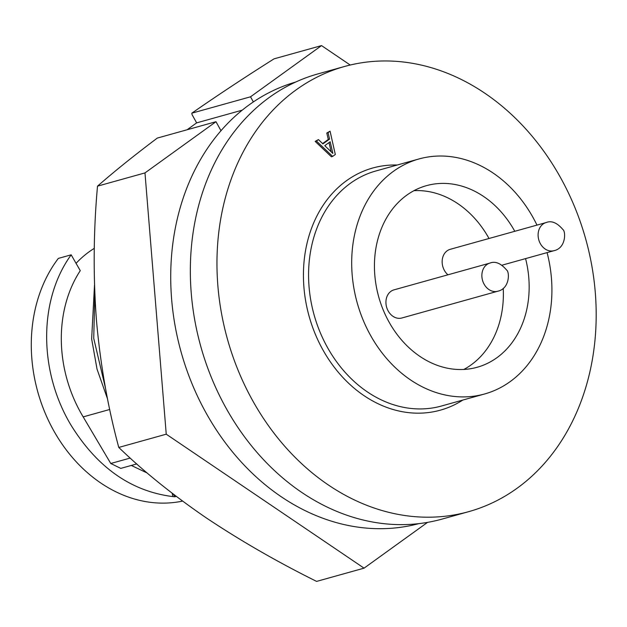 <?xml version="1.0" encoding="UTF-8"?>
<svg xmlns="http://www.w3.org/2000/svg" width="627" height="627" viewBox="0 0 627 627"><rect width="100%" height="100%" fill="white"/><g stroke="black" fill="none" stroke-linecap="round" stroke-linejoin="round"><path stroke-width="0.94" d="M350.219 65.028L321.533 45.599L250.518 96.809L253.363 101.935M220.994 130.73L215.994 121.701L144.978 172.911L166.241 434.19L364.06 568.156L427.559 522.369M250.518 96.809L191.823 113.181C217.506 95.343 244.922 77.231 274.062 58.844L321.533 45.599M166.241 434.19L118.769 447.435C143.528 471.355 172.597 494.774 205.977 517.683C239.984 540.411 276.86 561.651 316.596 581.401L364.06 568.156M118.769 447.435C107.813 406.939 100.367 364.475 96.433 320.06C93.125 275.465 93.478 230.83 97.506 186.156L144.978 172.911M97.506 186.156C114.757 171.085 134.687 155.065 157.299 138.081L215.994 121.701M187.097 129.765L196.643 122.876L242.241 110.156M196.643 122.876L192.042 114.584L191.823 113.181M447.937 274.806A14.601 11.756 -105.6 0 1 447.153 250.792A14.601 11.756 -105.6 0 1 450.21 249.319L546.156 222.546A14.601 11.756 74.4 0 0 543.1 224.027A14.601 11.756 74.4 0 0 540.341 243.637A14.601 11.756 74.4 0 0 554.002 250.682C566.181 248.073 565.836 231.269 562.889 229.537C557.097 222.726 551.517 220.398 546.156 222.546M497.775 291.226L401.829 317.999A14.601 11.756 -105.6 0 1 387.267 309.072A14.601 11.756 -105.6 0 1 390.927 291.336A14.601 11.756 -105.6 0 1 393.983 289.862L489.922 263.089C495.283 260.942 500.863 263.269 506.663 270.08C509.61 271.812 509.955 288.624 497.775 291.226A14.601 11.756 -105.6 0 1 484.107 284.188A14.601 11.756 -105.6 0 1 486.873 264.57A14.601 11.756 -105.6 0 1 489.922 263.089M489.005 238.495A94.277 75.883 74.4 0 0 488.911 238.307A94.277 75.883 74.4 0 0 413.969 190.671M463.855 369.452A94.277 75.883 74.4 0 0 503.23 288.357M525.575 258.614A94.277 75.883 -105.6 0 1 477.139 367.273A94.277 75.883 -105.6 0 1 388.912 321.808A94.277 75.883 -105.6 0 1 426.462 185.655A94.277 75.883 -105.6 0 1 514.689 231.12A94.277 75.883 -105.6 0 1 514.791 231.3M547.081 252.61A122.006 98.204 -105.6 0 1 484.593 393.983A122.006 98.204 -105.6 0 1 370.416 335.147A122.006 98.204 -105.6 0 1 419.016 158.945A122.006 98.204 -105.6 0 1 533.185 217.781A122.006 98.204 -105.6 0 1 536.978 225.109M316.439 141.036L318.453 139.586L315.169 141.396L331.369 156.774L332.639 156.421L316.439 141.036L315.169 141.396M318.453 139.586L322.921 143.904L329.567 139.116L328.054 132.665L330.076 131.208L326.785 133.018L328.297 139.468L322.584 143.583M560.71 177.943A231.081 185.992 -105.6 0 1 468.682 511.663A231.081 185.992 -105.6 0 1 252.438 400.222A231.081 185.992 -105.6 0 1 344.474 66.501A231.081 185.992 -105.6 0 1 560.71 177.943M344.474 66.501L317.85 73.931A231.081 185.992 74.4 0 0 225.814 407.652A231.081 185.992 74.4 0 0 442.051 519.093L468.682 511.663M329.567 139.116L328.297 139.468M328.054 132.665L326.785 133.018M330.076 131.208L335.312 154.501L332.639 156.421M324.762 145.66L332.851 153.427L330.17 141.757L324.762 145.66M295.678 82.043A229.231 184.51 74.4 0 0 205.915 412.66A229.231 184.51 74.4 0 0 418.883 523.623M329.018 142.595L331.119 151.765M176.281 496.396L174.831 496.803A144.194 116.058 -105.6 0 1 172.927 496.6C131.286 491.403 97.326 467.609 71.047 425.216C38.247 370.573 38.756 299.424 71.172 254.828L58.335 258.41A144.194 116.058 74.4 0 0 53.42 430.138A144.194 116.058 74.4 0 0 182.543 501.091M76.047 263.34A126.45 101.778 -105.6 0 1 94.285 248.355M136.749 463.933L120.768 468.385L110.76 463.486L83.172 416.884C54.87 369.773 54.196 310.459 80.264 270.66L71.172 254.828M172.927 496.6L172.143 493.237M147.212 473.024L131.317 465.446M173.389 494.194L174.831 496.803M107.601 399.133L97.028 369.123L91.652 338.956L94.497 285.16M94.834 294.196L93.729 338.376L105.602 388.716M419.016 158.945L375.902 170.967A122.006 98.204 74.4 0 0 327.31 347.178A122.006 98.204 74.4 0 0 441.479 406.014L484.593 393.983M397.252 165.011A125.706 101.182 74.4 0 0 312.787 225.062A125.706 101.182 74.4 0 0 322.725 349.545A125.706 101.182 74.4 0 0 462.828 400.057M83.172 416.884L109.741 409.47M110.76 463.486L130.212 458.063M554.002 250.682L502.18 265.143"/></g></svg>

